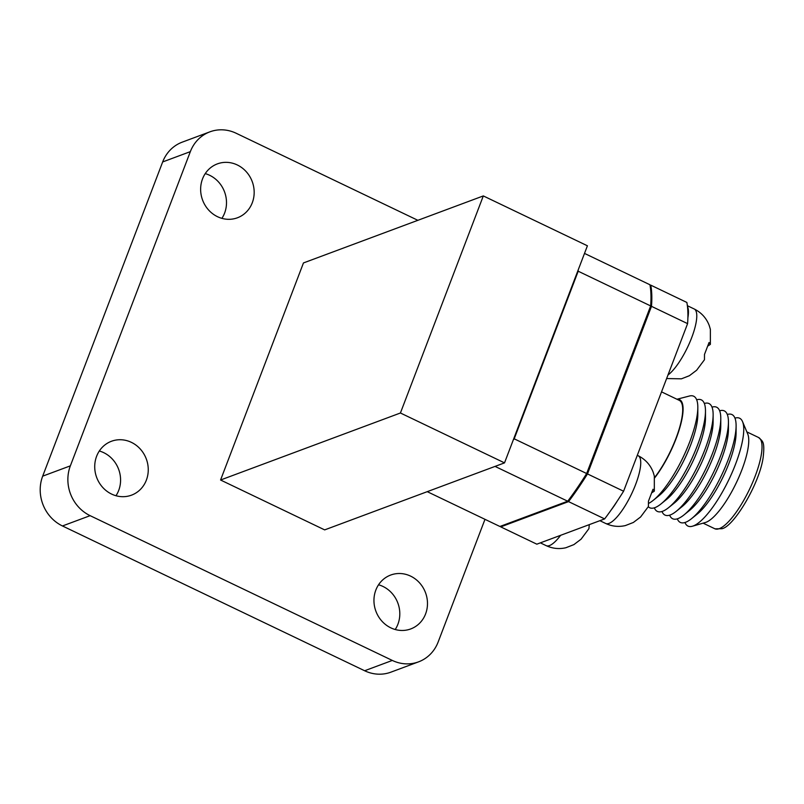 <?xml version="1.0" encoding="UTF-8"?>
<svg xmlns="http://www.w3.org/2000/svg" width="804" height="804" viewBox="0 0 804 804"><rect width="100%" height="100%" fill="white"/><g stroke="black" fill="none" stroke-linecap="round" stroke-linejoin="round"><path stroke-width="1.21" d="M650.054 285.42L650.768 285.149L686.857 302.445A151.654 42.702 115.6 0 1 687.49 306.696A151.654 42.702 115.6 0 1 687.892 317.851A151.654 42.702 115.6 0 1 687.591 323.63L651.491 306.334L587.493 473.928L623.592 491.224A151.654 42.702 115.6 0 1 617.11 501.284A151.654 42.702 115.6 0 1 611.13 510.027A151.654 42.702 115.6 0 1 604.638 518.912L536.831 544.177L500.741 526.881L568.539 501.616L604.638 518.912M687.591 323.63L623.592 491.224M500.741 526.881A151.654 42.702 115.6 0 1 500.621 526.208M587.493 473.928A151.654 42.702 115.6 0 1 568.539 501.616M650.768 285.149A151.654 42.702 115.6 0 1 651.491 306.334M746.846 431.889L758.534 437.487A50.602 14.251 115.6 0 1 758.715 437.577A50.602 14.251 115.6 0 1 752.343 483.083A50.602 14.251 115.6 0 1 719.289 528.65A50.602 14.251 115.6 0 1 714.987 528.831A50.602 14.251 115.6 0 1 714.806 528.751L703.118 523.153M734.967 418.14A59.797 16.834 115.6 0 1 742.534 421.618L747.73 433.989A50.602 14.251 115.6 0 1 736.675 482.038A50.602 14.251 115.6 0 1 706.012 522.288A50.602 14.251 115.6 0 1 705.319 522.52L692.415 526.228A59.797 16.834 115.6 0 1 684.958 522.499M742.534 421.618A59.797 16.834 115.6 0 1 729.469 478.39A59.797 16.834 115.6 0 1 693.239 525.957A59.797 16.834 115.6 0 1 692.415 526.228M727.308 414.472A59.797 16.834 115.6 0 1 736.102 425.748L736.092 433.054A52.129 14.683 115.6 0 1 697.289 514.037L691.601 518.62A59.797 16.834 115.6 0 1 685.591 522.288A59.797 16.834 115.6 0 1 677.3 518.831M736.102 425.748A59.797 16.834 115.6 0 1 691.601 518.62M719.65 410.804A59.797 16.834 115.6 0 1 728.444 422.08L728.434 429.386A52.129 14.683 115.6 0 1 689.631 510.369L683.943 514.952A59.797 16.834 115.6 0 1 677.933 518.62A59.797 16.834 115.6 0 1 669.652 515.173M728.444 422.08A59.797 16.834 115.6 0 1 683.943 514.952M711.992 407.136A59.797 16.834 115.6 0 1 720.786 418.412L720.776 425.718A52.129 14.683 115.6 0 1 681.983 506.701L676.295 511.284A59.797 16.834 115.6 0 1 670.275 514.952A59.797 16.834 115.6 0 1 661.993 511.505M720.786 418.412A59.797 16.834 115.6 0 1 676.295 511.284M704.344 403.467A59.797 16.834 115.6 0 1 713.138 414.743L713.118 422.05A52.129 14.683 115.6 0 1 674.325 503.033L668.637 507.615A59.797 16.834 115.6 0 1 662.617 511.284A59.797 16.834 115.6 0 1 654.335 507.837M713.138 414.743A59.797 16.834 115.6 0 1 668.637 507.615M696.686 399.799A59.797 16.834 115.6 0 1 705.48 411.075L705.47 418.381A52.129 14.683 115.6 0 1 666.667 499.364L660.978 503.947A59.797 16.834 115.6 0 1 654.969 507.615A59.797 16.834 115.6 0 1 648.285 506.741M705.48 411.075A59.797 16.834 115.6 0 1 660.978 503.947M676.938 399.246L689.49 396A59.797 16.834 115.6 0 1 697.822 407.407L697.812 414.713A52.129 14.683 115.6 0 1 659.019 495.696L653.32 500.279A59.797 16.834 115.6 0 1 648.928 503.224M697.822 407.407A59.797 16.834 115.6 0 1 653.32 500.279M677.028 399.286A50.602 14.251 115.6 0 1 680.073 426.823A50.602 14.251 115.6 0 1 654.687 477.857M661.531 391.86L679.259 400.352A49.828 14.03 115.6 0 1 678.596 430.884A49.828 14.03 115.6 0 1 654.627 477.506M578.197 271.219L650.657 305.932L586.659 473.526L514.208 438.813L578.197 271.219A151.654 42.702 115.6 0 0 578.237 270.727L513.525 439.296M427.246 491.666L499.907 526.479L567.704 501.214A151.654 42.702 115.6 0 0 586.659 473.526M584.508 253.411L649.933 284.757A151.654 42.702 115.6 0 1 650.657 305.932M495.043 466.4L567.704 501.214M514.208 438.813A151.654 42.702 115.6 0 1 513.816 439.426M484.983 519.334L438.13 642.054A37.899 34.904 -110.4 0 1 418.562 661.853A37.899 34.904 -110.4 0 1 392.312 660.436L90.128 515.665A37.899 34.904 -110.4 0 1 70.36 465.848L190.347 151.634A37.899 34.904 -110.4 0 1 209.904 131.836A37.899 34.904 -110.4 0 1 236.155 133.253L417.859 220.306M410.593 576.116A28.753 26.482 -110.4 0 1 427.487 603.432A28.753 26.482 -110.4 0 1 410.754 628.929A28.753 26.482 -110.4 0 1 375.9 611.241A28.753 26.482 -110.4 0 1 390.674 575.051A28.753 26.482 -110.4 0 1 410.593 576.116M237.291 164.961A28.753 26.482 -110.4 0 1 254.175 192.267A28.753 26.482 -110.4 0 1 237.451 217.773A28.753 26.482 -110.4 0 1 202.588 200.075A28.753 26.482 -110.4 0 1 217.371 163.885A28.753 26.482 -110.4 0 1 237.291 164.961M131.364 442.341A28.753 26.482 -110.4 0 1 148.258 469.647A28.753 26.482 -110.4 0 1 131.524 495.153A28.753 26.482 -110.4 0 1 96.671 477.455A28.753 26.482 -110.4 0 1 111.454 441.265A28.753 26.482 -110.4 0 1 131.364 442.341M220.567 480.008L324.665 529.886L504.52 462.873L587.412 245.793L483.315 195.925L303.46 262.938L220.567 480.008L400.422 412.995L504.52 462.873M418.562 661.853L390.895 672.164A37.899 34.904 -110.4 0 1 364.634 670.747L62.461 525.967A37.899 34.904 -110.4 0 1 42.682 476.159L162.669 161.946A37.899 34.904 -110.4 0 1 182.237 142.147L209.904 131.836M99.324 450.994A28.753 26.482 -110.4 0 1 103.696 452.652A28.753 26.482 -110.4 0 1 115.987 495.726M205.241 173.614A28.753 26.482 -110.4 0 1 209.613 175.272A28.753 26.482 -110.4 0 1 221.904 218.356M378.543 584.779A28.753 26.482 -110.4 0 1 382.925 586.428A28.753 26.482 -110.4 0 1 395.206 629.512M483.315 195.925L400.422 412.995M617.11 501.284A37.567 10.573 115.6 0 1 611.13 510.027M687.49 306.696A37.567 10.573 115.6 0 1 687.892 317.851M589.292 524.63L588.91 528.68L581.091 539.162L573.855 544.64M708.264 345.77L710.364 344.383L709.048 342.504L704.495 354.423L704.455 359.76L696.636 370.232L689.4 375.709L681.42 378.825L666.616 378.553M652.225 492.52L654.325 491.133L653.009 489.254L648.456 501.173L648.416 506.51L640.597 516.982L633.361 522.469L625.381 525.575C618.598 527.122 612.025 526.419 605.683 523.464A37.567 10.573 -64.4 0 0 609.01 523.394A37.567 10.573 -64.4 0 0 625.452 505.284A37.567 10.573 -64.4 0 0 638.145 455.717L637.301 455.315M190.347 151.634L162.669 161.946M70.36 465.848L42.682 476.159M90.128 515.665L62.461 525.967M392.312 660.436L364.634 670.747M573.855 544.63L565.875 547.745C559.081 549.293 552.519 548.589 546.177 545.645A37.567 10.573 -64.4 0 0 549.504 545.564A37.567 10.573 -64.4 0 0 560.639 535.303M667.973 374.996A37.567 10.573 -64.4 0 0 689.581 342.836A37.567 10.573 -64.4 0 0 695.832 310.686A37.567 10.573 -64.4 0 0 694.184 308.967L687.38 305.711M714.987 528.831L721.912 528.72C733.871 526.62 759.569 483.445 763.127 457.657C765.147 440.24 762.132 441.356 758.715 437.577M546.177 545.645L540.368 542.861M605.683 523.464L599.874 520.69M710.364 344.383L710.364 329.308L709.249 325.55C706.394 318.093 701.379 312.565 694.184 308.967M654.325 491.133L654.325 476.058L653.21 472.31C650.356 464.843 645.341 459.315 638.145 455.717"/></g></svg>
